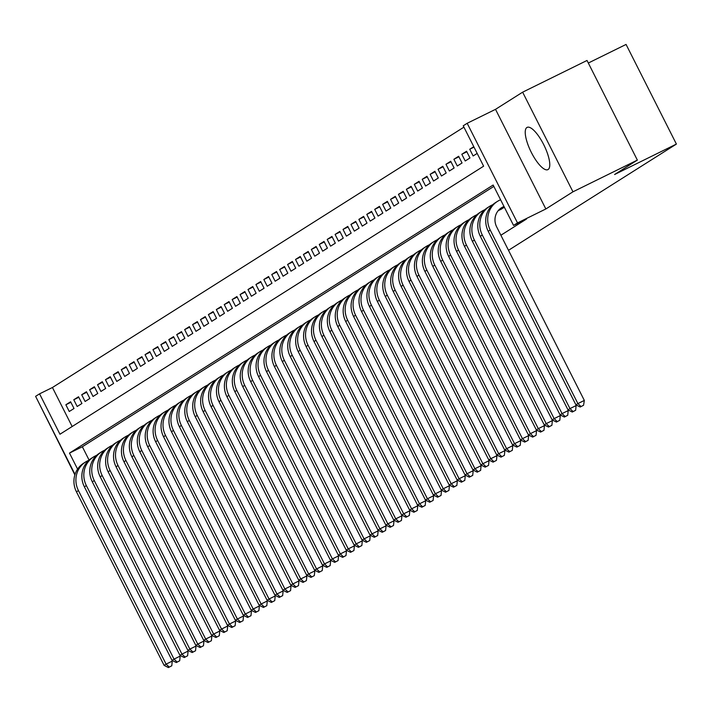 <?xml version="1.0" encoding="UTF-8"?>
<svg xmlns="http://www.w3.org/2000/svg" width="712" height="712" viewBox="0 0 712 712"><rect width="100%" height="100%" fill="white"/><g stroke="black" fill="none" stroke-linecap="round" stroke-linejoin="round"><path stroke-width="1.07" d="M526.898 127.501A23.54 7.271 -116.2 0 0 531.152 152.065A23.54 7.271 -116.2 0 0 547.911 169.625A23.54 7.271 -116.2 0 0 548.115 169.509A23.54 7.271 -116.2 0 0 543.861 144.945A23.54 7.271 -116.2 0 0 527.102 127.386A23.54 7.271 -116.2 0 0 526.898 127.501M75.018 474.388L35.6 396.344L39.561 393.843L59.959 434.24L483.626 166.181L463.227 125.793L467.179 123.283L517.508 222.918L513.557 225.428L493.149 185.031L69.482 453.09L77.581 469.119M495.516 109.337L545.846 208.972L572.964 191.813L637.356 160.102L587.026 60.467L522.635 92.177L495.516 109.337L467.179 123.283M588.317 63.03L626.071 44.438L676.4 144.073L508.493 250.304M37.122 399.361L74.858 474.886M463.913 127.154L52.439 387.506L39.561 393.843M572.964 191.813L522.635 92.177M500.26 209.675L504.381 207.272M70.88 402.298L65.86 404.772L70.613 401.764L74.012 408.492L69.26 411.5L65.86 404.772M78.801 397.287L73.781 399.761L78.534 396.753L81.933 403.49L77.181 406.49L73.781 399.761M86.722 392.276L81.702 394.751L86.455 391.742L89.854 398.48L85.102 401.479L81.702 394.751M94.643 387.266L89.623 389.74L94.367 386.732L97.775 393.469L93.023 396.468L89.623 389.74M102.564 382.255L97.535 384.729L102.288 381.721L105.688 388.458L100.935 391.458L97.535 384.729M110.476 377.244L105.456 379.719L110.209 376.71L113.609 383.448L108.856 386.447L105.456 379.719M118.397 372.234L113.377 374.708L118.13 371.7L121.53 378.437L116.777 381.436L113.377 374.708M126.318 367.223L121.298 369.697L126.051 366.689L129.451 373.426L124.698 376.434L121.298 369.697M134.239 362.212L129.21 364.686L133.963 361.678L137.363 368.416L132.619 371.424L129.21 364.686M142.151 357.202L137.131 359.676L141.884 356.668L145.284 363.405L140.531 366.413L137.131 359.676M150.072 352.191L145.052 354.665L149.805 351.657L153.205 358.394L148.452 361.402L145.052 354.665M157.993 347.18L152.973 349.654L157.726 346.646L161.126 353.383L156.373 356.392L152.973 349.654M165.914 342.178L160.894 344.644L165.638 341.644L169.038 348.373L164.294 351.381L160.894 344.644M173.826 337.168L168.806 339.633L173.559 336.634L176.959 343.362L172.206 346.37L168.806 339.633M181.747 332.157L176.727 334.622L181.48 331.623L184.88 338.351L180.127 341.36L176.727 334.622M189.668 327.146L184.648 329.612L189.401 326.612L192.801 333.341L188.048 336.349L184.648 329.612M197.589 322.135L192.569 324.601L197.313 321.602L200.722 328.33L195.969 331.338L192.569 324.601M205.51 317.125L200.481 319.59L205.234 316.591L208.634 323.319L203.881 326.327L200.481 319.59M213.422 312.114L208.402 314.588L213.155 311.58L216.555 318.308L211.802 321.317L208.402 314.588M221.343 307.103L216.323 309.578L221.076 306.569L224.476 313.298L219.723 316.306L216.323 309.578M229.264 302.093L224.244 304.567L228.997 301.559L232.397 308.287L227.644 311.295L224.244 304.567M237.185 297.082L232.157 299.556L236.909 296.548L240.309 303.276L235.565 306.285L232.157 299.556M245.097 292.071L240.078 294.546L244.83 291.537L248.23 298.266L243.477 301.274L240.078 294.546M253.018 287.061L247.998 289.535L252.751 286.527L256.151 293.255L251.398 296.263L247.998 289.535M260.939 282.05L255.92 284.524L260.672 281.516L264.072 288.244L259.319 291.252L255.92 284.524M268.86 277.039L263.841 279.513L268.584 276.505L271.984 283.234L267.24 286.242L263.841 279.513M276.772 272.029L271.753 274.503L276.505 271.495L279.905 278.223L275.152 281.231L271.753 274.503M284.693 267.018L279.674 269.492L284.426 266.484L287.826 273.221L283.073 276.22L279.674 269.492M292.614 262.007L287.595 264.481L292.347 261.473L295.747 268.21L290.994 271.21L287.595 264.481M300.535 256.996L295.516 259.471L300.259 256.462L303.668 263.2L298.915 266.199L295.516 259.471M308.456 251.986L303.428 254.46L308.18 251.452L311.58 258.189L306.827 261.188L303.428 254.46M316.368 246.975L311.349 249.449L316.101 246.441L319.501 253.178L314.748 256.178L311.349 249.449M324.289 241.964L319.27 244.438L324.022 241.43L327.422 248.168L322.67 251.167L319.27 244.438M332.21 236.954L327.191 239.428L331.943 236.42L335.343 243.157L330.591 246.165L327.191 239.428M340.131 231.943L335.103 234.417L339.855 231.409L343.255 238.146L338.512 241.154L335.103 234.417M348.043 226.932L343.024 229.406L347.776 226.398L351.176 233.136L346.424 236.144L343.024 229.406M355.964 221.922L350.945 224.396L355.697 221.388L359.097 228.125L354.345 231.133L350.945 224.396M363.885 216.911L358.866 219.385L363.618 216.377L367.018 223.114L362.266 226.122L358.866 219.385M371.806 211.909L366.787 214.374L371.531 211.375L374.93 218.103L370.187 221.112L366.787 214.374M379.719 206.898L374.699 209.364L379.452 206.364L382.851 213.093L378.099 216.101L374.699 209.364M387.639 201.888L382.62 204.353L387.373 201.354L390.772 208.082L386.02 211.09L382.62 204.353M395.56 196.877L390.541 199.342L395.293 196.343L398.693 203.071L393.941 206.08L390.541 199.342M403.482 191.866L398.462 194.332L403.206 191.332L406.614 198.061L401.862 201.069L398.462 194.332M411.403 186.856L406.374 189.321L411.127 186.321L414.526 193.05L409.774 196.058L406.374 189.321M419.315 181.845L414.295 184.319L419.048 181.311L422.447 188.039L417.695 191.047L414.295 184.319M427.236 176.834L422.216 179.308L426.969 176.3L430.368 183.029L425.616 186.037L422.216 179.308M435.157 171.823L430.137 174.298L434.89 171.289L438.289 178.018L433.537 181.026L430.137 174.298M443.078 166.813L438.049 169.287L442.802 166.279L446.202 173.007L441.458 176.015L438.049 169.287M450.99 161.802L445.97 164.276L450.723 161.268L454.123 167.996L449.37 171.005L445.97 164.276M458.911 156.791L453.891 159.266L458.644 156.257L462.043 162.986L457.291 165.994L453.891 159.266M466.832 151.781L461.812 154.255L466.565 151.247L469.964 157.975L465.212 160.983L461.812 154.255M474.005 147.135L469.733 149.244L473.774 146.681M52.439 387.506L72.152 426.524M469.733 149.244L473.133 155.972L477.173 153.409M500.883 235.245L526.435 219.082L513.557 225.428M493.843 186.402L82.361 446.744L89.08 460.05M545.846 208.972L517.508 222.918M637.356 160.102L614.589 174.511L676.4 144.073M82.361 446.744L69.482 453.09M168.415 667.562L171.788 665.791L168.415 667.562L164.125 665.391L166.101 664.136L78.436 490.586A22.642 21.52 -122.3 0 1 85.645 461.937A22.642 21.52 -122.3 0 1 87.549 460.878L88.902 460.21M172.313 660.514L171.788 665.791M164.125 665.391L76.451 491.832A22.642 21.52 -122.3 0 1 83.669 463.192L85.645 461.937M169.207 667.064L166.101 664.136L172.544 660.967M176.336 662.552L179.7 660.781L176.336 662.552L172.037 660.38L174.022 659.125L86.348 485.575A22.642 21.52 -122.3 0 1 93.566 456.926A22.642 21.52 -122.3 0 1 95.47 455.867L96.814 455.199M180.234 655.503L179.7 660.781M172.037 660.38L84.372 486.821A22.642 21.52 -122.3 0 1 91.581 458.181L93.566 456.926M177.128 662.053L174.022 659.125L180.456 655.957M184.257 657.541L187.621 655.77L184.257 657.541L179.958 655.369L181.943 654.114L94.269 480.564A22.642 21.52 -122.3 0 1 101.487 451.915A22.642 21.52 -122.3 0 1 103.382 450.856L104.735 450.189M188.155 650.492L187.621 655.77M179.958 655.369L92.293 481.81A22.642 21.52 -122.3 0 1 99.502 453.17L101.487 451.915M185.049 657.043L181.943 654.114L188.377 650.946M192.169 652.53L195.542 650.759L192.169 652.53L187.879 650.359L189.855 649.104L102.19 475.554A22.642 21.52 -122.3 0 1 109.399 446.905A22.642 21.52 -122.3 0 1 111.303 445.846L112.656 445.178M196.067 645.481L195.542 650.759M187.879 650.359L100.214 476.8A22.642 21.52 -122.3 0 1 107.423 448.16L109.399 446.905M192.961 652.032L189.855 649.104L196.298 645.935M200.09 647.519L203.463 645.748L200.09 647.519L195.8 645.348L197.776 644.093L110.111 470.543A22.642 21.52 -122.3 0 1 117.32 441.894A22.642 21.52 -122.3 0 1 119.224 440.835L120.577 440.167M203.988 640.471L203.463 645.748M195.8 645.348L108.126 471.789A22.642 21.52 -122.3 0 1 115.344 443.149L117.32 441.894M200.882 647.021L197.776 644.093L204.219 640.925M208.011 642.509L211.375 640.738L208.011 642.509L203.721 640.337L205.697 639.082L118.032 465.532A22.642 21.52 -122.3 0 1 125.241 436.892A22.642 21.52 -122.3 0 1 127.145 435.824L128.498 435.157M211.909 635.469L211.375 640.738M203.721 640.337L116.047 466.778A22.642 21.52 -122.3 0 1 123.265 438.138L125.241 436.892M208.803 642.01L205.697 639.082L212.131 635.914M215.932 637.498L219.296 635.727L215.932 637.498L211.633 635.327L213.618 634.072L125.944 460.522A22.642 21.52 -122.3 0 1 133.162 431.881A22.642 21.52 -122.3 0 1 135.058 430.813L136.41 430.146M219.83 630.458L219.296 635.727M211.633 635.327L123.968 461.768A22.642 21.52 -122.3 0 1 131.177 433.127L133.162 431.881M216.724 637L213.618 634.072L220.053 630.903M223.853 632.487L227.217 630.725L223.853 632.487L219.554 630.316L221.539 629.061L133.865 455.511A22.642 21.52 -122.3 0 1 141.083 426.871A22.642 21.52 -122.3 0 1 142.978 425.803L144.331 425.135M227.751 625.447L227.217 630.725M219.554 630.316L131.889 456.766A22.642 21.52 -122.3 0 1 139.098 428.117L141.083 426.871M224.645 631.989L221.539 629.061L227.973 625.893M231.765 627.477L235.138 625.714L231.765 627.477L227.475 625.305L229.451 624.05L141.786 450.5A22.642 21.52 -122.3 0 1 148.995 421.86A22.642 21.52 -122.3 0 1 150.9 420.792L152.252 420.125M235.663 620.437L235.138 625.714M227.475 625.305L139.801 451.755A22.642 21.52 -122.3 0 1 147.019 423.106L148.995 421.86M232.557 626.978L229.451 624.05L235.895 620.882M239.686 622.466L243.05 620.704L239.686 622.466L235.396 620.294L237.372 619.039L149.707 445.49A22.642 21.52 -122.3 0 1 156.916 416.849A22.642 21.52 -122.3 0 1 158.82 415.781L160.173 415.114M243.584 615.426L243.05 620.704M235.396 620.294L147.722 446.744A22.642 21.52 -122.3 0 1 154.94 418.095L156.916 416.849M240.478 621.968L237.372 619.039L243.815 615.871M247.607 617.455L250.971 615.693L247.607 617.455L243.308 615.284L245.293 614.029L157.619 440.479A22.642 21.52 -122.3 0 1 164.837 411.839A22.642 21.52 -122.3 0 1 166.742 410.771L168.085 410.103M251.505 610.415L250.971 615.693M243.308 615.284L155.643 441.734A22.642 21.52 -122.3 0 1 162.852 413.085L164.837 411.839M248.399 616.957L245.293 614.029L251.728 610.86M255.528 612.445L258.892 610.682L255.528 612.445L251.229 610.273L253.214 609.018L165.54 435.468A22.642 21.52 -122.3 0 1 172.758 406.828A22.642 21.52 -122.3 0 1 174.654 405.76L176.006 405.092M259.426 605.405L258.892 610.682M251.229 610.273L163.564 436.723A22.642 21.52 -122.3 0 1 170.773 408.074L172.758 406.828M256.32 611.946L253.214 609.018L259.649 605.85M263.44 607.443L266.813 605.672L263.44 607.443L259.15 605.262L261.126 604.016L173.461 430.457A22.642 21.52 -122.3 0 1 180.67 401.817A22.642 21.52 -122.3 0 1 182.575 400.749L183.927 400.082M267.338 600.394L266.813 605.672M259.15 605.262L171.485 431.712A22.642 21.52 -122.3 0 1 178.694 403.072L180.67 401.817M264.232 606.936L261.126 604.016L267.57 600.839M271.361 602.432L274.734 600.661L271.361 602.432L267.071 600.252L269.047 599.006L181.382 425.447A22.642 21.52 -122.3 0 1 188.591 396.807A22.642 21.52 -122.3 0 1 190.496 395.738L191.848 395.071M275.259 595.383L274.734 600.661M267.071 600.252L179.397 426.702A22.642 21.52 -122.3 0 1 186.615 398.061L188.591 396.807M272.153 601.925L269.047 599.006L275.491 595.828M279.282 597.421L282.646 595.65L279.282 597.421L274.983 595.241L276.968 593.995L189.294 420.436A22.642 21.52 -122.3 0 1 196.512 391.796A22.642 21.52 -122.3 0 1 198.417 390.728L199.76 390.06M283.18 590.373L282.646 595.65M274.983 595.241L187.318 421.691A22.642 21.52 -122.3 0 1 194.527 393.051L196.512 391.796M280.074 596.914L276.968 593.995L283.403 590.818M287.203 592.411L290.567 590.64L287.203 592.411L282.904 590.23L284.889 588.984L197.215 415.425A22.642 21.52 -122.3 0 1 204.433 386.785A22.642 21.52 -122.3 0 1 206.329 385.717L207.681 385.05M291.101 585.362L290.567 590.64M282.904 590.23L195.239 416.68A22.642 21.52 -122.3 0 1 202.448 388.04L204.433 386.785M287.995 591.903L284.889 588.984L291.324 585.807M295.115 587.4L298.488 585.629L295.115 587.4L290.825 585.219L292.801 583.973L205.136 410.415A22.642 21.52 -122.3 0 1 212.345 381.774A22.642 21.52 -122.3 0 1 214.25 380.706L215.602 380.039M299.013 580.351L298.488 585.629M290.825 585.219L203.16 411.67A22.642 21.52 -122.3 0 1 210.369 383.029L212.345 381.774M295.907 586.893L292.801 583.973L299.245 580.796M303.036 582.389L306.409 580.618L303.036 582.389L298.746 580.209L300.722 578.963L213.057 405.404A22.642 21.52 -122.3 0 1 220.266 376.764A22.642 21.52 -122.3 0 1 222.171 375.696L223.524 375.028M306.934 575.341L306.409 580.618M298.746 580.209L211.072 406.659A22.642 21.52 -122.3 0 1 218.29 378.019L220.266 376.764M303.828 581.882L300.722 578.963L307.166 575.786M310.957 577.379L314.321 575.607L310.957 577.379L306.667 575.198L308.643 573.952L220.978 400.393A22.642 21.52 -122.3 0 1 228.187 371.753A22.642 21.52 -122.3 0 1 230.092 370.685L231.445 370.017M314.855 570.33L314.321 575.607M306.667 575.198L218.993 401.648A22.642 21.52 -122.3 0 1 226.211 373.008L228.187 371.753M311.749 576.871L308.643 573.952L315.078 570.784M318.878 572.368L322.242 570.597L318.878 572.368L314.579 570.196L316.564 568.941L228.89 395.382A22.642 21.52 -122.3 0 1 236.108 366.742A22.642 21.52 -122.3 0 1 238.004 365.674L239.357 365.007M322.776 565.319L322.242 570.597M314.579 570.196L226.914 396.637A22.642 21.52 -122.3 0 1 234.123 367.997L236.108 366.742M319.67 571.861L316.564 568.941L322.999 565.773M326.799 567.357L330.163 565.586L326.799 567.357L322.5 565.186L324.485 563.931L236.811 390.372A22.642 21.52 -122.3 0 1 244.029 361.732A22.642 21.52 -122.3 0 1 245.925 360.664L247.278 360.005M330.697 560.308L330.163 565.586M322.5 565.186L234.835 391.627A22.642 21.52 -122.3 0 1 242.044 362.987L244.029 361.732M327.591 566.859L324.485 563.931L330.92 560.762M334.711 562.346L338.084 560.575L334.711 562.346L330.421 560.175L332.397 558.92L244.732 385.361A22.642 21.52 -122.3 0 1 251.941 356.721A22.642 21.52 -122.3 0 1 253.846 355.653L255.199 354.994M338.609 555.298L338.084 560.575M330.421 560.175L242.748 386.616A22.642 21.52 -122.3 0 1 249.965 357.976L251.941 356.721M335.503 561.848L332.397 558.92L338.841 555.752M342.632 557.336L345.996 555.565L342.632 557.336L338.342 555.164L340.318 553.909L252.653 380.35A22.642 21.52 -122.3 0 1 259.862 351.71A22.642 21.52 -122.3 0 1 261.767 350.642L263.12 349.984M346.53 550.287L345.996 555.565M338.342 555.164L250.668 381.605A22.642 21.52 -122.3 0 1 257.886 352.965L259.862 351.71M343.424 556.837L340.318 553.909L346.762 550.741M350.553 552.325L353.917 550.554L350.553 552.325L346.255 550.154L348.239 548.899L260.565 375.34A22.642 21.52 -122.3 0 1 267.783 346.7A22.642 21.52 -122.3 0 1 269.688 345.632L271.032 344.973M354.451 545.276L353.917 550.554M346.255 550.154L258.589 376.595A22.642 21.52 -122.3 0 1 265.798 347.954L267.783 346.7M351.345 551.827L348.239 548.899L354.674 545.73M358.474 547.314L361.838 545.543L358.474 547.314L354.175 545.143L356.16 543.888L268.486 370.329A22.642 21.52 -122.3 0 1 275.704 341.689A22.642 21.52 -122.3 0 1 277.6 340.621L278.953 339.962M362.372 540.266L361.838 545.543M354.175 545.143L266.51 371.584A22.642 21.52 -122.3 0 1 273.72 342.944L275.704 341.689M359.266 546.816L356.16 543.888L362.595 540.719M366.386 542.304L369.759 540.533L366.386 542.304L362.097 540.132L364.072 538.877L276.407 365.318A22.642 21.52 -122.3 0 1 283.616 336.678A22.642 21.52 -122.3 0 1 285.521 335.619L286.874 334.952M370.285 535.255L369.759 540.533M362.097 540.132L274.432 366.573A22.642 21.52 -122.3 0 1 281.64 337.933L283.616 336.678M367.178 541.805L364.072 538.877L370.516 535.709M374.307 537.293L377.68 535.522L374.307 537.293L370.017 535.121L371.993 533.866L284.328 360.308A22.642 21.52 -122.3 0 1 291.537 331.667A22.642 21.52 -122.3 0 1 293.442 330.608L294.795 329.941M378.205 530.244L377.68 535.522M370.017 535.121L282.344 361.562A22.642 21.52 -122.3 0 1 289.562 332.922L291.537 331.667M375.099 536.795L371.993 533.866L378.437 530.698M382.228 532.282L385.593 530.511L382.228 532.282L377.93 530.111L379.914 528.856L292.24 355.306A22.642 21.52 -122.3 0 1 299.458 326.657A22.642 21.52 -122.3 0 1 301.363 325.598L302.707 324.93M386.127 525.233L385.593 530.511M377.93 530.111L290.265 356.552A22.642 21.52 -122.3 0 1 297.474 327.912L299.458 326.657M383.02 531.784L379.914 528.856L386.349 525.687M390.149 527.272L393.513 525.501L390.149 527.272L385.851 525.1L387.835 523.845L300.161 350.295A22.642 21.52 -122.3 0 1 307.379 321.646A22.642 21.52 -122.3 0 1 309.275 320.587L310.628 319.919M394.048 520.223L393.513 525.501M385.851 525.1L298.186 351.541A22.642 21.52 -122.3 0 1 305.395 322.901L307.379 321.646M390.941 526.773L387.835 523.845L394.27 520.677M398.061 522.261L401.435 520.49L398.061 522.261L393.772 520.089L395.747 518.834L308.082 345.284A22.642 21.52 -122.3 0 1 315.291 316.635A22.642 21.52 -122.3 0 1 317.196 315.576L318.549 314.909M401.96 515.212L401.435 520.49M393.772 520.089L306.107 346.53A22.642 21.52 -122.3 0 1 313.316 317.89L315.291 316.635M398.853 521.763L395.747 518.834L402.191 515.666M405.982 517.25L409.356 515.479L405.982 517.25L401.693 515.079L403.668 513.824L316.003 340.274A22.642 21.52 -122.3 0 1 323.212 311.625A22.642 21.52 -122.3 0 1 325.117 310.565L326.47 309.898M409.881 510.201L409.356 515.479M401.693 515.079L314.019 341.52A22.642 21.52 -122.3 0 1 321.237 312.88L323.212 311.625M406.774 516.752L403.668 513.824L410.112 510.655M413.903 512.24L417.268 510.468L413.903 512.24L409.614 510.068L411.589 508.813L323.924 335.263A22.642 21.52 -122.3 0 1 331.133 306.623A22.642 21.52 -122.3 0 1 333.038 305.555L334.391 304.887M417.802 505.2L417.268 510.468M409.614 510.068L321.94 336.509A22.642 21.52 -122.3 0 1 329.158 307.869L331.133 306.623M414.695 511.741L411.589 508.813L418.024 505.645M421.824 507.229L425.189 505.458L421.824 507.229L417.526 505.057L419.51 503.802L331.837 330.252A22.642 21.52 -122.3 0 1 339.054 301.612A22.642 21.52 -122.3 0 1 340.95 300.544L342.303 299.877M425.723 500.189L425.189 505.458M417.526 505.057L329.861 331.498A22.642 21.52 -122.3 0 1 337.07 302.858L339.054 301.612M422.617 506.73L419.51 503.802L425.945 500.634M429.745 502.218L433.11 500.456L429.745 502.218L425.447 500.047L427.431 498.792L339.757 325.242A22.642 21.52 -122.3 0 1 346.975 296.601A22.642 21.52 -122.3 0 1 348.871 295.533L350.224 294.866M433.644 495.178L433.11 500.456M425.447 500.047L337.782 326.497A22.642 21.52 -122.3 0 1 344.991 297.847L346.975 296.601M430.538 501.72L427.431 498.792L433.866 495.623M437.658 497.207L441.031 495.445L437.658 497.207L433.368 495.036L435.344 493.781L347.678 320.231A22.642 21.52 -122.3 0 1 354.887 291.591A22.642 21.52 -122.3 0 1 356.792 290.523L358.145 289.855M441.556 490.168L441.031 495.445M433.368 495.036L345.694 321.486A22.642 21.52 -122.3 0 1 352.912 292.837L354.887 291.591M438.45 496.709L435.344 493.781L441.787 490.613M445.578 492.197L448.943 490.434L445.578 492.197L441.289 490.025L443.264 488.77L355.6 315.22A22.642 21.52 -122.3 0 1 362.808 286.58A22.642 21.52 -122.3 0 1 364.713 285.512L366.066 284.845M449.477 485.157L448.943 490.434M441.289 490.025L353.615 316.475A22.642 21.52 -122.3 0 1 360.833 287.826L362.808 286.58M446.371 491.698L443.264 488.77L449.708 485.602M453.5 487.186L456.864 485.424L453.5 487.186L449.201 485.014L451.185 483.759L363.512 310.209A22.642 21.52 -122.3 0 1 370.73 281.569A22.642 21.52 -122.3 0 1 372.634 280.501L373.978 279.834M457.398 480.146L456.864 485.424M449.201 485.014L361.536 311.464A22.642 21.52 -122.3 0 1 368.745 282.815L370.73 281.569M454.292 486.688L451.185 483.759L457.62 480.591M461.421 482.175L464.785 480.413L461.421 482.175L457.122 480.004L459.107 478.749L371.433 305.199A22.642 21.52 -122.3 0 1 378.651 276.559A22.642 21.52 -122.3 0 1 380.546 275.491L381.899 274.823M465.319 475.135L464.785 480.413M457.122 480.004L369.457 306.454A22.642 21.52 -122.3 0 1 376.666 277.805L378.651 276.559M462.213 481.677L459.107 478.749L465.541 475.58M469.333 477.165L472.706 475.402L469.333 477.165L465.043 474.993L467.019 473.738L379.354 300.188A22.642 21.52 -122.3 0 1 386.563 271.548A22.642 21.52 -122.3 0 1 388.467 270.48L389.82 269.812M473.231 470.125L472.706 475.402M465.043 474.993L377.378 301.443A22.642 21.52 -122.3 0 1 384.587 272.803L386.563 271.548M470.125 476.666L467.019 473.738L473.462 470.57M477.254 472.163L480.627 470.392L477.254 472.163L472.964 469.982L474.94 468.736L387.275 295.177A22.642 21.52 -122.3 0 1 394.484 266.537A22.642 21.52 -122.3 0 1 396.388 265.469L397.741 264.802M481.152 465.114L480.627 470.392M472.964 469.982L385.29 296.432A22.642 21.52 -122.3 0 1 392.508 267.792L394.484 266.537M478.046 471.656L474.94 468.736L481.383 465.559M485.175 467.152L488.539 465.381L485.175 467.152L480.876 464.972L482.861 463.726L395.187 290.167A22.642 21.52 -122.3 0 1 402.405 261.526A22.642 21.52 -122.3 0 1 404.309 260.458L405.653 259.791M489.073 460.103L488.539 465.381M480.876 464.972L393.211 291.422A22.642 21.52 -122.3 0 1 400.42 262.781L402.405 261.526M485.967 466.645L482.861 463.726L489.295 460.548M493.096 462.141L496.46 460.37L493.096 462.141L488.797 459.961L490.782 458.715L403.108 285.156A22.642 21.52 -122.3 0 1 410.326 256.516A22.642 21.52 -122.3 0 1 412.221 255.448L413.574 254.78M496.994 455.093L496.46 460.37M488.797 459.961L401.132 286.411A22.642 21.52 -122.3 0 1 408.341 257.771L410.326 256.516M493.888 461.634L490.782 458.715L497.216 455.538M501.008 457.131L504.381 455.36L501.008 457.131L496.718 454.95L498.694 453.704L411.029 280.145A22.642 21.52 -122.3 0 1 418.238 251.505A22.642 21.52 -122.3 0 1 420.142 250.437L421.495 249.77M504.906 450.082L504.381 455.36M496.718 454.95L409.053 281.4A22.642 21.52 -122.3 0 1 416.262 252.76L418.238 251.505M501.8 456.623L498.694 453.704L505.137 450.527M508.929 452.12L512.302 450.349L508.929 452.12L504.639 449.94L506.615 448.693L418.95 275.135A22.642 21.52 -122.3 0 1 426.159 246.494A22.642 21.52 -122.3 0 1 428.063 245.426L429.416 244.759M512.827 445.071L512.302 450.349M504.639 449.94L416.965 276.389A22.642 21.52 -122.3 0 1 424.183 247.749L426.159 246.494M509.721 451.613L506.615 448.693L513.058 445.516M516.85 447.109L520.214 445.338L516.85 447.109L512.56 444.929L514.536 443.683L426.871 270.124A22.642 21.52 -122.3 0 1 434.08 241.484A22.642 21.52 -122.3 0 1 435.984 240.416L437.337 239.748M520.748 440.06L520.214 445.338M512.56 444.929L424.886 271.379A22.642 21.52 -122.3 0 1 432.104 242.739L434.08 241.484M517.642 446.602L514.536 443.683L520.97 440.505M524.771 442.099L528.135 440.327L524.771 442.099L520.472 439.927L522.457 438.672L434.783 265.113A22.642 21.52 -122.3 0 1 442.001 236.473A22.642 21.52 -122.3 0 1 443.896 235.405L445.249 234.738M528.669 435.05L528.135 440.327M520.472 439.927L432.807 266.368A22.642 21.52 -122.3 0 1 440.016 237.728L442.001 236.473M525.563 441.591L522.457 438.672L528.891 435.504M532.692 437.088L536.056 435.317L532.692 437.088L528.393 434.916L530.378 433.661L442.704 260.103A22.642 21.52 -122.3 0 1 449.922 231.462A22.642 21.52 -122.3 0 1 451.817 230.394L453.17 229.736M536.59 430.039L536.056 435.317M528.393 434.916L440.728 261.357A22.642 21.52 -122.3 0 1 447.937 232.717L449.922 231.462M533.484 436.581L530.378 433.661L536.812 430.493M540.604 432.077L543.977 430.306L540.604 432.077L536.314 429.906L538.29 428.651L450.625 255.092A22.642 21.52 -122.3 0 1 457.834 226.452A22.642 21.52 -122.3 0 1 459.738 225.384L461.091 224.725M544.502 425.028L543.977 430.306M536.314 429.906L448.64 256.347A22.642 21.52 -122.3 0 1 455.858 227.707L457.834 226.452M541.396 431.579L538.29 428.651L544.733 425.482M548.525 427.067L551.889 425.295L548.525 427.067L544.235 424.895L546.211 423.64L458.546 250.081A22.642 21.52 -122.3 0 1 465.755 221.441A22.642 21.52 -122.3 0 1 467.659 220.373L469.012 219.714M552.423 420.018L551.889 425.295M544.235 424.895L456.561 251.336A22.642 21.52 -122.3 0 1 463.779 222.696L465.755 221.441M549.317 426.568L546.211 423.64L552.654 420.472M556.446 422.056L559.81 420.285L556.446 422.056L552.147 419.884L554.132 418.629L466.458 245.07A22.642 21.52 -122.3 0 1 473.676 216.43A22.642 21.52 -122.3 0 1 475.58 215.362L476.924 214.704M560.344 415.007L559.81 420.285M552.147 419.884L464.482 246.325A22.642 21.52 -122.3 0 1 471.691 217.685L473.676 216.43M557.238 421.557L554.132 418.629L560.567 415.461M564.367 417.045L567.731 415.274L564.367 417.045L560.068 414.873L562.053 413.619L474.379 240.06A22.642 21.52 -122.3 0 1 481.597 211.419A22.642 21.52 -122.3 0 1 483.493 210.351L484.845 209.693M568.265 409.996L567.731 415.274M560.068 414.873L472.403 241.315A22.642 21.52 -122.3 0 1 479.612 212.674L481.597 211.419M565.159 416.547L562.053 413.619L568.487 410.45M503.704 207.699L498.578 210.227M501.72 208.954L498.169 210.699M572.279 412.034L575.652 410.263L572.279 412.034L567.989 409.863L569.965 408.608L482.3 235.049A22.642 21.52 -122.3 0 1 489.509 206.409A22.642 21.52 -122.3 0 1 491.413 205.341L492.766 204.682M576.177 404.986L575.652 410.263M567.989 409.863L480.324 236.304A22.642 21.52 -122.3 0 1 487.533 207.664L489.509 206.409M573.071 411.536L569.965 408.608L576.409 405.44M503.971 206.453L502.734 207.067A15.094 14.347 57.7 0 0 501.462 207.779A15.094 14.347 57.7 0 0 496.656 226.87L584.329 400.429L583.573 405.253L580.2 407.024L583.573 405.253M504.087 206.676L500.75 208.322A15.094 14.347 57.7 0 0 500.5 208.447M580.2 407.024L575.91 404.852L577.886 403.597L490.221 230.038A22.642 21.52 -122.3 0 1 497.43 201.398A22.642 21.52 -122.3 0 1 499.334 200.339L500.572 199.725M575.91 404.852L488.236 231.293A22.642 21.52 -122.3 0 1 495.454 202.653L497.43 201.398M580.992 406.525L577.886 403.597L584.329 400.429M76.451 491.832L78.436 490.586M84.372 486.821L86.348 485.575M92.293 481.81L94.269 480.564M100.214 476.8L102.19 475.554M108.126 471.789L110.111 470.543M116.047 466.778L118.032 465.532M123.968 461.768L125.944 460.522M131.889 456.766L133.865 455.511M139.801 451.755L141.786 450.5M147.722 446.744L149.707 445.49M155.643 441.734L157.619 440.479M163.564 436.723L165.54 435.468M171.485 431.712L173.461 430.457M179.397 426.702L181.382 425.447M187.318 421.691L189.294 420.436M195.239 416.68L197.215 415.425M203.16 411.67L205.136 410.415M211.072 406.659L213.057 405.404M218.993 401.648L220.978 400.393M226.914 396.637L228.89 395.382M234.835 391.627L236.811 390.372M242.748 386.616L244.732 385.361M250.668 381.605L252.653 380.35M258.589 376.595L260.565 375.34M266.51 371.584L268.486 370.329M274.432 366.573L276.407 365.318M282.344 361.562L284.328 360.308M290.265 356.552L292.24 355.306M298.186 351.541L300.161 350.295M306.107 346.53L308.082 345.284M314.019 341.52L316.003 340.274M321.94 336.509L323.924 335.263M329.861 331.498L331.837 330.252M337.782 326.497L339.757 325.242M345.694 321.486L347.678 320.231M353.615 316.475L355.6 315.22M361.536 311.464L363.512 310.209M369.457 306.454L371.433 305.199M377.378 301.443L379.354 300.188M385.29 296.432L387.275 295.177M393.211 291.422L395.187 290.167M401.132 286.411L403.108 285.156M409.053 281.4L411.029 280.145M416.965 276.389L418.95 275.135M424.886 271.379L426.871 270.124M432.807 266.368L434.783 265.113M440.728 261.357L442.704 260.103M448.64 256.347L450.625 255.092M456.561 251.336L458.546 250.081M464.482 246.325L466.458 245.07M472.403 241.315L474.379 240.06M480.324 236.304L482.3 235.049M500.75 208.322L502.734 207.067M488.236 231.293L490.221 230.038"/></g></svg>
